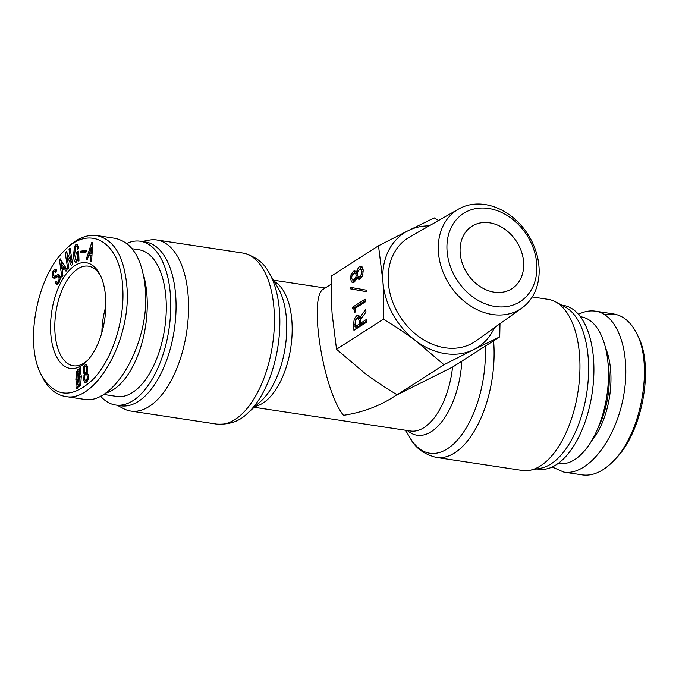 <?xml version="1.0" encoding="UTF-8"?>
<svg xmlns="http://www.w3.org/2000/svg" width="679" height="679" viewBox="0 0 679 679"><rect width="100%" height="100%" fill="white"/><g stroke="black" fill="none" stroke-linecap="round" stroke-linejoin="round"><path stroke-width="1.02" d="M493.591 340.807A86.53 43.337 98.6 0 1 436.359 457.434L522.219 470.454A86.53 43.337 -81.4 0 0 529.849 470.284A86.53 43.337 -81.4 0 0 578.041 391.41A86.53 43.337 -81.4 0 0 555.422 301.782A86.53 43.337 -81.4 0 0 548.174 299.354L532.251 296.935M529.849 470.284L540.662 468.23A82.821 41.478 -81.4 0 0 586.783 392.734A82.821 41.478 -81.4 0 0 565.132 306.95L555.422 301.782M536.936 468.943L538.642 469.197A82.821 41.478 -81.4 0 0 592.08 393.531A82.821 41.478 -81.4 0 0 563.485 305.431L561.788 305.168M396.986 394.711L393.056 397.232C378.373 406.517 361.848 412.552 343.489 415.327C322.983 390.289 308.105 295.518 323.662 289.008L331.445 284.017M117.212 405.261L123.578 408.648A86.53 43.337 -81.4 0 0 130.818 411.075A86.53 43.337 -81.4 0 0 186.649 332.023A86.53 43.337 -81.4 0 0 156.781 239.976A86.53 43.337 -81.4 0 0 149.142 240.145L142.055 241.486M100.517 396.12A82.821 41.478 -81.4 0 0 115.506 404.998L120.794 405.804A82.821 41.478 -81.4 0 0 174.231 330.138A82.821 41.478 -81.4 0 0 145.645 242.03L140.349 241.232A82.821 41.478 -81.4 0 0 126.795 243.438M115.506 404.998A82.821 41.478 -81.4 0 0 168.944 329.34A82.821 41.478 -81.4 0 0 140.349 241.232M580.443 316.753L581.232 316.872A74.172 37.15 98.6 0 1 608.206 365.769A74.172 37.15 98.6 0 1 558.978 463.536L558.189 463.409M613.247 461.228L615.386 459.004C642.538 432.158 654.471 366.541 637.861 335.825L636.486 333.075C653.835 365.166 641.282 433.669 613.247 461.228C602.91 471.718 592.614 476.276 582.344 474.901L563.825 472.109C587.055 475.971 614.868 441.333 623.152 398.25C631.776 355.227 618.781 314.394 595.432 311.177C589.949 310.371 584.296 311.415 578.474 314.309M607.96 362.688A59.336 29.715 98.6 0 1 609.046 371.939A59.336 29.715 98.6 0 1 598.097 427.702M591.392 441.112A60.575 30.334 -81.4 0 0 610.744 371.693A60.575 30.334 -81.4 0 0 605.532 347.894M552.197 466.991L563.825 472.109M604.251 314.385L613.943 314.029C623.254 315.693 630.766 322.041 636.486 333.075M132.159 248.743L139.059 249.787A74.172 37.15 98.6 0 1 164.657 328.687A74.172 37.15 98.6 0 1 116.805 396.443L103.547 394.431M101.875 332.54A50.373 25.225 98.6 0 1 105.848 306.382M105.551 393.133A74.172 37.15 -81.4 0 0 140.485 347.852A74.172 37.15 -81.4 0 0 143.422 274.588M88.066 359.836A50.373 25.225 98.6 0 1 73.298 365.777A50.373 25.225 98.6 0 1 54.889 322.517A50.373 25.225 98.6 0 1 77.729 268.867A50.373 25.225 98.6 0 1 88.414 266.168A50.373 25.225 98.6 0 1 100.755 276.217M79.214 371.6L78.161 371.073L77.321 372.262L76.999 378.865L77.525 383.72L79.214 371.6L80.75 371.837M77.525 383.72L78.009 383.788M80.742 371.26L78.161 371.073M79.63 372.448L77.89 384.594L79.087 385.035L79.961 383.635L79.63 372.448L80.911 372.644M80.648 385.511L78.535 385.188L80.436 385.239M77.024 386.079L75.878 379.586L76.523 371.752L78.051 369.384L79.63 369.393L80.003 367.297L80.521 367.517L80.071 369.936L81.293 376.107L80.733 384.535L79.205 386.724L77.474 386.724L77.151 388.778L76.625 388.558L77.024 386.079L79.137 386.402L78.722 385.214M79.044 369.113L80.156 369.469M79.095 371.014L80.114 369.741M76.625 388.558L77.168 388.643M78.093 387.038L78.823 386.928M84.4 367.628L84.188 370.454L84.731 372.516L85.596 372.61L86.386 371.447L86.623 368.799L86.063 366.558L85.189 366.473L84.4 367.628M84.731 372.516L85.596 372.61M86.844 372.839L87.718 372.924M87.523 366.779L85.189 366.473M84.816 375.428L84.493 378.135L85.155 380.495L86.131 380.613L87.014 379.306L87.328 376.319L86.674 374.231L85.698 374.121L84.816 375.428M85.155 380.495L86.131 380.613M88.253 374.477L85.698 374.121M87.464 373.077L86.623 372.695L87.464 373.077L88.448 375.606L87.922 379.926L86.241 382.209L84.4 382.184L83.364 378.857L84.671 373.942L83.992 373.637L83.11 371.141L83.602 367.025L85.087 364.869L86.725 365.022L87.701 368.196L86.971 372.746M86.012 364.615L86.725 365.022M86.131 366.405L86.98 365.353M86.785 374.265L85.452 372.788M86.106 373.959L83.992 373.637L85.724 374.104M86.267 382.192L85.698 380.766M85.07 382.549L84.4 382.184L85.885 382.404M122.661 287.064C125.182 319.444 112.188 360.125 92.819 379.62C71.685 399.167 54.464 397.495 41.147 374.587C24.52 343.981 36.428 278.314 63.546 251.502C89.535 223.009 120.735 241.851 122.661 287.064M88.822 254.964L87.158 260.065L86.063 259.718L91.852 242.284L92.768 242.573L91.555 261.466L90.46 261.118L90.842 255.601L88.822 254.964L91.937 255.601M76.379 262.111L74.919 261.771C74.121 260.778 73.663 258.529 73.544 255.024L74.52 246.494L76.099 244.279L77.601 244.499L78.586 248.59L77.55 249.134L76.956 246.222L76.15 246.002L75.53 246.791L74.673 254.43L75.658 259.913L76.464 260.218L77.321 259.03L77.737 253.369L76.218 254.175L76.158 252.452L78.662 251.128L78.976 260.744L78.144 261.177L77.941 259.624L76.379 262.111L75.658 262.264M78.365 246.435L76.15 246.002M75.658 259.913L77.661 260.405M76.939 244.092L77.601 244.499M57.443 284.365L55.313 282.863L56.17 281.123L57.52 282.388L58.53 281.327L59.166 279.061L58.767 277.083L57.469 276.786L54.626 278.415L52.869 277.719L52.241 274.503L53.021 271.218L54.676 269.325L56.552 270.641L55.686 272.381L54.524 271.456L53.666 272.347L53.599 275.895L54.923 276.243L58.564 274.367L59.523 275.182L60.244 278.568L59.243 282.311L56.824 284.408M53.599 275.895L57.036 276.565L59.565 275.088M60.202 277.304L57.469 276.786M54.626 278.415L53.913 278.543M55.593 269.47L55.152 269.3M56.06 271.625L54.524 271.456M62.179 270.717L62.901 275.649L61.857 277.125L59.48 260.125L60.346 258.894L67.06 269.733L66.016 271.21L64.081 268.001L62.179 270.717M68.986 249.168L70.073 248.141L72.695 264.318L71.371 265.565L66.898 255.83L68.859 267.942L67.773 268.969L65.15 252.792L66.474 251.536L70.896 261.322L68.986 249.168L70.268 249.363M80.682 251.137L86.225 250.483L86.097 251.985L80.563 252.647L80.682 251.137L86.174 251.06M74.894 265.574A53.463 26.778 -81.4 0 0 51.222 338.15A53.463 26.778 -81.4 0 0 86.988 361.007A53.463 26.778 -81.4 0 0 100.068 274.783A53.463 26.778 -81.4 0 0 74.894 265.574M90.952 253.759L91.317 247.351L89.399 253.267L92.038 253.929M90.842 255.601L91.92 255.771M90.46 261.118L91.572 261.288M86.063 259.718L87.218 259.896M89.815 255.109L90.332 253.564M76.999 246.002L77.839 244.856M76.812 261.78L76.235 260.286M77.941 259.624L78.951 259.777M76.158 252.452L78.713 252.546M78.297 253.454L78.28 252.775M77.737 253.369L78.747 253.522M55.712 276.209L57.036 276.565M55.143 271.541L56.798 269.648M55.092 278.195L54.413 276.395M55.313 282.863L57.426 283.185L57.774 282.481M57.97 284.094L57.426 283.185M61.95 269.054L63.427 266.957L61.195 263.231L61.95 269.054L63.215 269.24M64.938 268.137L65.54 267.28L63.427 266.957M61.195 263.231L63.223 263.537M64.081 268.001L66.186 268.324M67.051 269.741L66.695 269.139M59.48 260.125L61.28 260.397M62.892 269.699L62.816 269.181M62.001 263.35L61.679 261.042M70.947 261.279L72.237 261.474M70.896 261.322L72.246 261.525M65.15 252.792L67.187 253.106M67.722 255.898L67.314 253.386M66.949 255.788L68.503 256.017M72.653 264.046L71.456 261.407M82.719 252.384L82.796 251.459M96.656 235.511L115.167 238.321C132.532 242.335 142.615 259.319 145.399 289.262C150.161 341.936 114.106 406.059 83.568 399.252L65.048 396.443M41.147 374.587L42.531 377.354C48.234 388.38 55.746 394.728 65.057 396.4C95.484 403.759 131.87 338.94 126.888 286.453C124.13 256.407 114.047 239.432 96.647 235.537C86.318 234.28 75.997 238.864 65.685 249.269L63.546 251.502M499.99 323.722L499.744 336.86L473.84 349.541A67.985 53.862 57.3 0 0 494.456 327.677M336.521 349.261L383.38 319.206C383.839 305.55 383.677 292.895 382.905 281.233L378.5 245.79L331.641 275.844C331.182 289.492 331.344 302.155 332.116 313.808L336.521 349.261L364.861 373.289C374.485 380.52 385.248 387.692 397.139 394.796L452.876 366.915L499.744 336.86M366.55 290.205L366.236 291.639L350.228 288.804L350.534 287.361L366.55 290.205M350.228 288.804L352.342 289.127L352.639 287.735M366.244 291.588L352.342 289.127M360.49 318.757L356.747 318.493L355.253 320.564L354.99 326.786L359.352 323.993L359.123 320.556L357.85 318.154L360.829 319.24M354.99 326.786L357.103 327.108L361.466 324.316L361.406 323.323M359.352 323.993L361.466 324.316M353.937 330.308L353.538 324.384L354.26 318.85L356.568 315.769L358.105 315.336L359.997 317.399L365.777 309.242L365.964 312.085L360.371 319.877L360.591 323.196L366.448 319.436L366.635 322.169L353.937 330.308M355.94 329.018L355.804 326.913M360.591 323.196L362.705 323.518L366.558 321.048M359.997 317.399L361.941 317.687M356.373 319.172L359.081 315.862M365.107 299.167L365.285 301.892L355.193 308.368L355.431 311.924L354.65 312.425C354.463 309.658 353.751 308.427 352.503 308.733L352.401 307.307L365.107 299.167M352.401 307.307L354.523 307.629L365.209 300.772M354.608 308.937L354.523 307.629M355.236 309.038L352.503 308.733M352.265 279.706L354.158 279.485L355.847 277.405L356.169 275.097L355.584 273.374L353.759 273.552L352.002 275.674L351.68 277.983L352.265 279.706L354.862 280.274M354.387 280.028L356.271 279.799M358.096 277.321L358.249 276.548M357.273 273.629L355.083 273.111L357.29 273.45M357.952 276.311L359.785 276.361L361.661 273.926L362.034 271.337L361.364 269.419L359.327 269.487L357.655 271.804L357.281 274.384L357.952 276.311L360.761 277.015M360.065 276.625L362.187 276.489M363.121 269.69L360.71 269.062L363.087 269.461M356.534 272.389L357.061 270.081L359.149 266.762L360.965 266.244L362.077 266.864L363.206 270.59L362.645 275.402L359.972 279.094L358.868 279.358L357.629 278.611L356.848 277.134L356.433 279.01L354.396 282.048L352.656 282.566L351.603 281.98L350.508 278.729L351.102 274.392L353.657 270.904L354.871 270.582L356.534 272.389L357.434 272.525M353.691 273.595L355.881 271.159M353.793 282.379L352.724 279.952M356.848 277.134L358.97 277.456L359.929 279.12M359.607 269.325L361.941 266.728M447.037 250.687A52.41 41.521 -122.7 0 1 511.491 218.443A52.41 41.521 -122.7 0 1 517.135 303.343A52.41 41.521 -122.7 0 1 447.037 250.687M438.405 251.892A58.784 46.571 57.3 0 0 469.596 305.363A58.784 46.571 57.3 0 0 522.015 307.952A58.784 46.571 57.3 0 0 527.914 234.382A58.784 46.571 57.3 0 0 458.597 209.056A58.784 46.571 57.3 0 0 438.405 251.892M460.15 252.673A37.082 29.384 -122.7 0 1 471.871 226.268A37.082 29.384 -122.7 0 1 516.617 241.631A37.082 29.384 -122.7 0 1 511.907 288.702A37.082 29.384 -122.7 0 1 479.238 286.003A37.082 29.384 -122.7 0 1 460.15 252.673M522.015 307.952L476.03 340.875A61.687 48.871 -122.7 0 1 421.039 338.167A61.687 48.871 -122.7 0 1 388.303 282.057A61.687 48.871 -122.7 0 1 409.488 237.115L458.597 209.056M443.998 364.742L415.658 340.714A67.985 53.862 57.3 0 0 473.84 349.541L443.998 364.742L397.139 394.796M378.5 245.79L408.342 230.588A67.985 53.862 57.3 0 0 382.905 281.233A67.985 53.862 57.3 0 0 415.658 340.714C406.025 333.491 395.271 326.319 383.38 319.206M429.17 225.869A67.985 53.862 57.3 0 0 408.342 230.588L434.246 217.908L438.541 220.514M254.167 407.281L410.422 430.995A64.284 32.193 -81.4 0 0 452.57 367.076M461.839 361.169A67.45 33.78 98.6 0 1 407.375 430.528M405.541 430.248L410.091 437.904A83.356 41.75 -81.4 0 0 459.327 437.836A83.356 41.75 -81.4 0 0 485.239 346.163M255.185 406.373A64.284 32.193 -81.4 0 0 290.756 347.818A64.284 32.193 -81.4 0 0 274.155 281.352M268.901 272.525L277.889 287.624A67.45 33.78 98.6 0 1 260.609 401.493L247.555 413.239A83.356 41.75 -81.4 0 0 268.901 272.525C263.893 262.671 255.134 256.161 242.632 252.995A86.53 43.337 98.6 0 1 272.5 345.051A86.53 43.337 98.6 0 1 216.677 424.103L130.818 411.075M79.961 383.635L80.962 383.788M80.173 376.828L81.353 377.006M78.051 369.384L80.122 369.699M76.523 371.752L77.474 371.897M75.878 379.586L77.067 379.765M86.386 371.447L87.209 371.574M86.623 368.892L87.71 369.053M86.623 368.799L87.718 368.969M87.014 379.306L88.075 379.468M87.328 376.319L88.474 376.497M83.602 367.025L84.595 367.178M83.101 371.057L84.264 371.235M83.11 371.141L84.281 371.32M83.95 375.334L84.807 375.462M83.364 378.857L84.595 379.043M76.099 244.279L77.61 244.508M74.52 246.494L75.59 246.655M73.544 255.024L74.707 255.202M74.919 261.771L76.532 262.018M77.796 255.092L78.798 255.245M77.321 259.03L78.934 259.276M53.021 271.218L54.558 271.447M52.241 274.503L53.268 274.656M52.869 277.719L54.982 278.042M59.166 279.061L60.193 279.222M58.53 281.327L59.608 281.488M55.627 283.423L57.749 283.746M57.452 274.774L59.463 275.08M359.123 320.556L360.43 320.751M353.538 324.384L354.845 324.579M356.568 315.769L358.682 316.083M354.26 318.85L356.042 319.122M354.158 279.485L356.127 279.782M354.217 279.442L356.144 279.731M355.847 277.405L356.789 277.55M359.785 276.361L361.907 276.684M361.661 273.926L363.002 274.129M353.657 270.904L355.771 271.227M353.589 270.946L355.703 271.269M351.102 274.392L352.579 274.622M351.603 281.98L353.725 282.303M357.629 278.611L359.743 278.933M359.149 266.762L361.262 267.085M357.061 270.081L358.461 270.293M410.091 437.904C415.098 447.758 423.857 454.268 436.359 457.434M325.19 288.032L273.459 280.181M247.555 413.239C239.848 421.167 229.553 424.791 216.677 424.103M242.632 252.995L156.781 239.976M595.424 311.177L613.943 313.987M85.113 372.737L87.226 373.06M85.681 366.337L87.795 366.66M85.596 380.749L87.718 381.072M86.233 373.976L88.346 374.299M78.289 260.6L76.167 260.278M78.637 246.248L76.515 245.925M56.34 276.684L54.227 276.361M60.27 276.896L58.156 276.582"/></g></svg>
